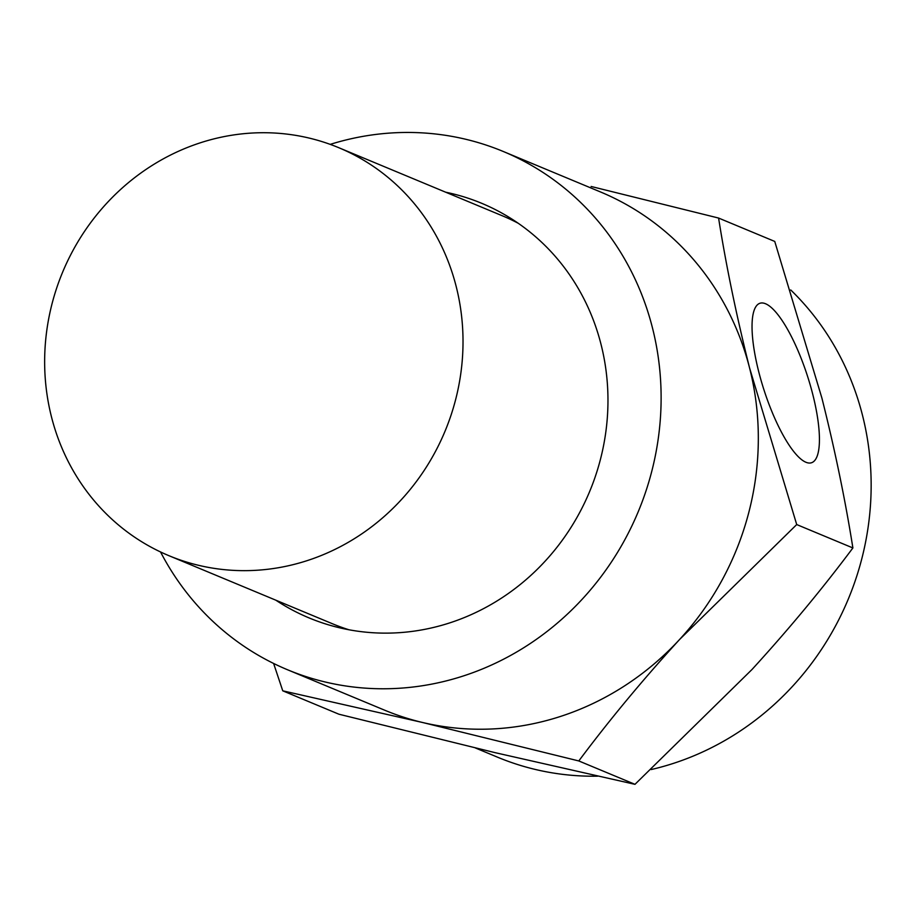 <?xml version="1.0" encoding="UTF-8"?>
<svg xmlns="http://www.w3.org/2000/svg" width="917" height="917" viewBox="0 0 917 917"><rect width="100%" height="100%" fill="white"/><g stroke="black" fill="none" stroke-linecap="round" stroke-linejoin="round"><path stroke-width="1.38" d="M765.535 303.745A83.814 22.822 72.1 0 0 759.941 303.263A83.814 22.822 72.1 0 0 761.213 380.876A83.814 22.822 72.1 0 0 805.94 462.26A83.814 22.822 72.1 0 0 811.534 462.741A83.814 22.822 72.1 0 0 810.25 385.117A83.814 22.822 72.1 0 0 765.535 303.745M160.544 551.965A280.694 263.053 -67.4 0 0 287.514 669.754L384.716 710.216A280.694 263.053 -67.4 0 0 422.703 722.527A280.694 263.053 -67.4 0 0 560.253 716.521A280.694 263.053 -67.4 0 0 679.68 639.39A280.694 263.053 -67.4 0 0 749.567 367.946C736.408 315.471 726.081 265.506 718.584 218.051L591.121 186.472M718.584 218.051L774.75 241.435L821.896 398.058C834.928 449.88 845.256 499.845 852.89 547.953C822.457 588.691 788.838 629.211 751.997 669.502L634.977 784.333L495.02 752.639L338.935 714.217L282.757 690.822L422.703 722.527L578.799 760.95C609.22 720.212 642.84 679.692 679.68 639.39L796.713 524.558L749.567 367.946A280.694 263.053 -67.4 0 0 600.463 191.94L503.261 151.477A280.694 263.053 -67.4 0 0 330.212 144.37M275.845 600.199A224.55 210.451 -67.4 0 0 309.086 617.92A224.55 210.451 -67.4 0 0 449.513 622.964A224.55 210.451 -67.4 0 0 607.283 418.232A224.55 210.451 -67.4 0 0 481.689 203.299A224.55 210.451 -67.4 0 0 445.685 192.203M287.514 669.754A280.694 263.053 -67.4 0 0 463.051 676.058A280.694 263.053 -67.4 0 0 660.263 420.135A280.694 263.053 -67.4 0 0 503.261 151.477M475.361 747.951L497.541 757.19A280.694 263.053 -67.4 0 0 597.678 776.172M651.208 769.546A280.694 263.053 -67.4 0 0 673.078 763.494A280.694 263.053 -67.4 0 0 862.416 556.321A280.694 263.053 -67.4 0 0 790.741 289.967M852.89 547.953L796.713 524.558M273.61 663.449L282.757 690.822M634.977 784.333L578.799 760.95M454.557 280.43A220.963 207.082 -67.4 0 0 338.751 147.694A220.963 207.082 -67.4 0 0 194.943 144.634A220.963 207.082 -67.4 0 0 53.106 422.943A220.963 207.082 -67.4 0 0 168.911 555.679A220.963 207.082 -67.4 0 0 312.731 558.74A220.963 207.082 -67.4 0 0 454.557 280.43M168.911 555.679L332.447 623.755A220.963 207.082 -67.4 0 0 349.01 629.784M518.243 223.278A220.963 207.082 -67.4 0 0 502.287 215.77L338.751 147.694"/></g></svg>
